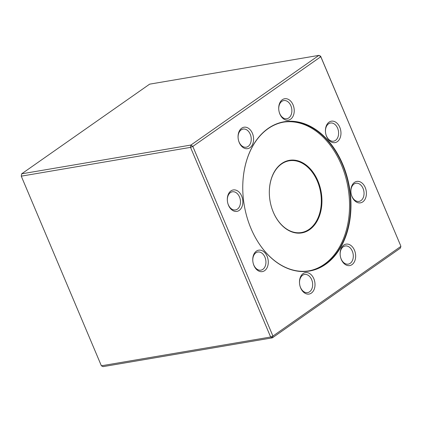 <?xml version="1.0" encoding="UTF-8"?>
<svg xmlns="http://www.w3.org/2000/svg" width="422" height="422" viewBox="0 0 422 422"><rect width="100%" height="100%" fill="white"/><g stroke="black" fill="none" stroke-linecap="round" stroke-linejoin="round"><path stroke-width="0.63" d="M270.956 205.187A36.382 25.636 80.3 0 0 301.424 232.527A36.382 25.636 80.3 0 0 317.365 181.217A36.382 25.636 80.3 0 0 289.223 160.793A36.382 25.636 80.3 0 0 269.505 196.663M320.625 56.2L318.9 55.372L149.636 84.157L21.659 173.838L190.929 145.052L318.9 55.372L320.794 56.733L320.625 56.2L400.736 245.841L320.794 56.733L192.817 146.418L272.928 336.06L400.9 246.379L400.341 248.162L272.364 337.843L103.1 366.628L101.375 365.8L270.639 337.014L190.528 147.368L21.264 176.159L101.375 365.8M342.717 164.263A75.712 53.346 -99.7 0 1 320.746 267.274A75.712 53.346 -99.7 0 1 246.137 214.096A75.712 53.346 -99.7 0 1 243.135 196.462A75.712 53.346 -99.7 0 1 278.873 123.06A75.712 53.346 -99.7 0 1 342.717 164.263M354.475 250.246A10.872 7.659 -99.7 0 1 351.32 265.037A10.872 7.659 -99.7 0 1 340.607 257.399A10.872 7.659 -99.7 0 1 340.174 254.867A10.872 7.659 -99.7 0 1 345.307 244.327A10.872 7.659 -99.7 0 1 354.475 250.246M313.831 278.726A10.872 7.659 -99.7 0 1 310.676 293.517A10.872 7.659 -99.7 0 1 299.963 285.879A10.872 7.659 -99.7 0 1 299.536 283.347A10.872 7.659 -99.7 0 1 304.663 272.807A10.872 7.659 -99.7 0 1 313.831 278.726M267.105 256.275A10.872 7.659 -99.7 0 1 263.95 271.066A10.872 7.659 -99.7 0 1 253.237 263.433A10.872 7.659 -99.7 0 1 252.804 260.901A10.872 7.659 -99.7 0 1 257.937 250.362A10.872 7.659 -99.7 0 1 267.105 256.275M241.664 196.051A10.872 7.659 -99.7 0 1 238.509 210.842A10.872 7.659 -99.7 0 1 227.796 203.204A10.872 7.659 -99.7 0 1 227.363 200.672A10.872 7.659 -99.7 0 1 232.496 190.132A10.872 7.659 -99.7 0 1 241.664 196.051M252.414 133.326A10.872 7.659 -99.7 0 1 249.26 148.117A10.872 7.659 -99.7 0 1 238.546 140.479A10.872 7.659 -99.7 0 1 238.113 137.947A10.872 7.659 -99.7 0 1 243.246 127.407A10.872 7.659 -99.7 0 1 252.414 133.326M293.053 104.841A10.872 7.659 -99.7 0 1 289.898 119.632A10.872 7.659 -99.7 0 1 279.185 111.999A10.872 7.659 -99.7 0 1 278.757 109.467A10.872 7.659 -99.7 0 1 283.89 98.927A10.872 7.659 -99.7 0 1 293.053 104.841M339.784 127.291A10.872 7.659 -99.7 0 1 336.629 142.082A10.872 7.659 -99.7 0 1 325.916 134.444A10.872 7.659 -99.7 0 1 325.483 131.912A10.872 7.659 -99.7 0 1 330.616 121.372A10.872 7.659 -99.7 0 1 339.784 127.291M365.225 187.516A10.872 7.659 -99.7 0 1 362.065 202.307A10.872 7.659 -99.7 0 1 351.357 194.674A10.872 7.659 -99.7 0 1 350.925 192.142A10.872 7.659 -99.7 0 1 356.057 181.602A10.872 7.659 -99.7 0 1 365.225 187.516M272.364 337.843L272.928 336.06L270.639 337.014L272.364 337.843M192.817 146.418L190.929 145.052L190.528 147.368L192.817 146.418M21.659 173.838L21.264 176.159L21.659 173.838M246.131 214.081A75.448 53.161 80.3 0 0 250.974 228.455A75.448 53.161 80.3 0 0 309.326 270.808A75.448 53.161 80.3 0 0 342.374 164.406A75.448 53.161 80.3 0 0 284.027 122.048A75.448 53.161 80.3 0 0 243.135 196.478M283.505 122.143A75.448 53.161 -99.7 0 1 348.039 187.695A75.448 53.161 -99.7 0 1 308.804 270.892M317.935 180.98A36.819 25.942 -99.7 0 1 307.248 231.077A36.819 25.942 -99.7 0 1 270.961 205.213A36.819 25.942 -99.7 0 1 269.505 196.636A36.819 25.942 -99.7 0 1 286.886 160.94A36.819 25.942 -99.7 0 1 317.935 180.98M351.331 194.574A9.205 6.488 80.3 0 0 359.017 201.405A9.205 6.488 80.3 0 0 363.047 188.423A9.205 6.488 80.3 0 0 355.931 183.253A9.205 6.488 80.3 0 0 350.935 192.242M325.889 134.344A9.205 6.488 80.3 0 0 333.575 141.18A9.205 6.488 80.3 0 0 337.605 128.193A9.205 6.488 80.3 0 0 330.489 123.029A9.205 6.488 80.3 0 0 325.494 132.017M279.164 111.899A9.205 6.488 80.3 0 0 286.849 118.73A9.205 6.488 80.3 0 0 290.879 105.748A9.205 6.488 80.3 0 0 283.763 100.578A9.205 6.488 80.3 0 0 278.763 109.567M238.52 140.378A9.205 6.488 80.3 0 0 246.205 147.209A9.205 6.488 80.3 0 0 250.241 134.228A9.205 6.488 80.3 0 0 243.119 129.063A9.205 6.488 80.3 0 0 238.124 138.052M227.769 203.103A9.205 6.488 80.3 0 0 235.455 209.94A9.205 6.488 80.3 0 0 239.49 196.953A9.205 6.488 80.3 0 0 232.369 191.788A9.205 6.488 80.3 0 0 227.374 200.777M253.211 263.333A9.205 6.488 80.3 0 0 260.896 270.164A9.205 6.488 80.3 0 0 264.932 257.183A9.205 6.488 80.3 0 0 257.81 252.013A9.205 6.488 80.3 0 0 252.815 261.002M299.936 285.778A9.205 6.488 80.3 0 0 307.627 292.61A9.205 6.488 80.3 0 0 311.658 279.628A9.205 6.488 80.3 0 0 304.542 274.464A9.205 6.488 80.3 0 0 299.541 283.452M340.58 257.299A9.205 6.488 80.3 0 0 348.266 264.13A9.205 6.488 80.3 0 0 352.301 251.148A9.205 6.488 80.3 0 0 345.18 245.979A9.205 6.488 80.3 0 0 340.185 254.967"/></g></svg>
